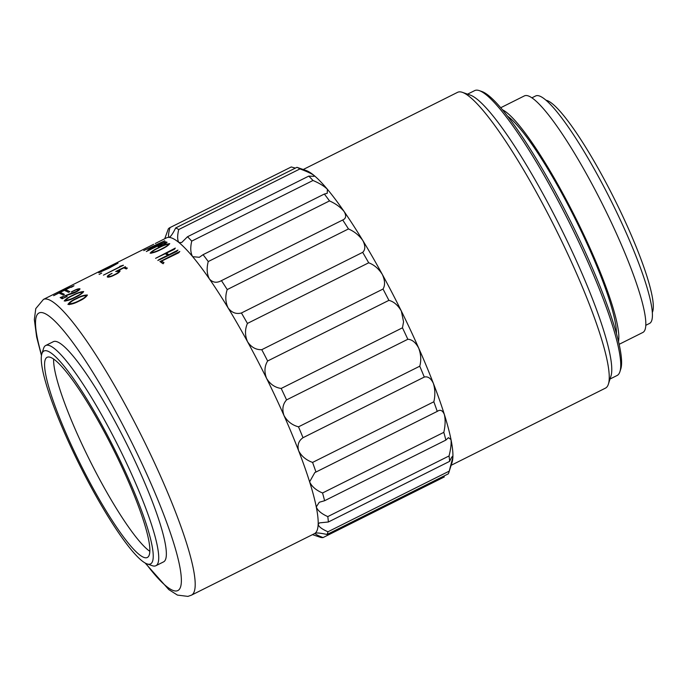 <?xml version="1.0" encoding="UTF-8"?>
<svg xmlns="http://www.w3.org/2000/svg" width="687" height="687" viewBox="0 0 687 687"><rect width="100%" height="100%" fill="white"/><g stroke="black" fill="none" stroke-linecap="round" stroke-linejoin="round"><path stroke-width="1.03" d="M479.371 90.641L482.025 91.56A157.211 25.333 63.4 0 1 576.822 234.009A157.211 25.333 63.4 0 1 620.765 369.022L619.906 371.693A159.247 25.659 -116.6 0 0 575.405 234.937A159.247 25.659 -116.6 0 0 479.371 90.641A159.247 25.659 -116.6 0 0 474.674 90.607L467.572 94.153M451.144 465.297L605.479 388.121A165.352 26.638 -116.6 0 0 608.373 384.196L610.932 376.184A159.247 25.659 -116.6 0 0 566.423 239.428A159.247 25.659 -116.6 0 0 470.389 95.132L462.454 92.367A165.352 26.638 -116.6 0 0 457.568 92.333L303.233 169.509M608.373 384.196A165.352 26.638 -116.6 0 0 562.164 242.193A165.352 26.638 -116.6 0 0 462.454 92.367M119.28 458.804A119.057 19.184 -116.6 0 0 41.89 353.736A119.057 19.184 -116.6 0 0 75.166 455.979A119.057 19.184 -116.6 0 0 146.958 563.855A119.057 19.184 -116.6 0 0 119.28 458.804M41.89 353.736L43.59 348.395A123.128 19.837 63.4 0 1 45.746 345.475A123.128 19.837 63.4 0 1 123.634 457.061A123.128 19.837 63.4 0 1 155.88 565.727A123.128 19.837 63.4 0 1 152.248 565.693L146.958 563.855M76.48 456.065A111.929 18.034 -116.6 0 0 147.284 557.509A111.929 18.034 -116.6 0 0 117.966 458.727A111.929 18.034 -116.6 0 0 47.163 357.283A111.929 18.034 -116.6 0 0 76.48 456.065M53.638 358.992A111.929 18.034 -116.6 0 0 85.463 451.574A111.929 18.034 -116.6 0 0 149.792 551.3M652.281 312.525A119.564 19.262 -116.6 0 0 619.253 208.857A119.564 19.262 -116.6 0 0 546.131 100.25M645.746 325.329L649.49 323.448A127.198 20.49 -116.6 0 0 616.17 211.192A127.198 20.49 -116.6 0 0 535.714 95.922L531.97 97.794M619.099 344.342L642.783 332.491A132.282 21.314 -116.6 0 0 608.132 215.744A132.282 21.314 -116.6 0 0 524.456 95.862L500.771 107.704M618.472 341.602A132.282 21.314 -116.6 0 0 581.185 229.226A132.282 21.314 -116.6 0 0 502.583 109.851M616.437 333.719A127.198 20.49 -116.6 0 0 580.24 229.166A127.198 20.49 -116.6 0 0 507.667 116.206M388.902 300.356L267.638 360.993A172.987 27.875 63.4 0 0 261.773 349.683L383.028 289.047A172.987 27.875 -116.6 0 1 388.902 300.356C393.737 301.559 397.876 305.114 401.328 311.022L403.561 321.842L402.462 327.811A172.987 27.875 -116.6 0 1 407.829 339.266C412.045 339.472 415.669 342.418 418.701 348.111A165.352 26.638 -116.6 0 0 405.871 320.348A165.352 26.638 -116.6 0 0 401.328 311.022A165.352 26.638 -116.6 0 0 382.307 274.405A165.352 26.638 -116.6 0 0 362.839 240.544A165.352 26.638 -116.6 0 0 344.153 211.57A165.352 26.638 -116.6 0 0 327.416 189.311A165.352 26.638 -116.6 0 0 313.693 175.168A165.352 26.638 -116.6 0 0 306.162 170.522L296.93 167.327A172.987 27.875 -116.6 0 1 299.97 168.925L178.706 229.552C177.229 235.959 177.306 240.287 178.955 242.537A165.352 26.638 -116.6 0 0 169.088 237.393A165.352 26.638 -116.6 0 0 166.537 237.857L155.279 243.499M67.953 304.427C69.335 302.271 72.238 300.219 76.678 298.287C80.765 296.063 84.346 294.981 87.412 295.032L87.412 295.041C86.004 297.256 83.11 299.334 78.73 301.275C74.574 303.474 70.984 304.521 67.953 304.427L67.927 304.375M64.217 301C65.686 299.043 68.623 297.076 73.045 295.109C77.142 292.911 80.68 291.726 83.659 291.563C82.174 293.589 79.245 295.59 74.874 297.565C70.709 299.738 67.163 300.889 64.217 301L64.2 300.966M80.018 288.995L79.932 288.806C79.589 290.026 77.562 291.46 73.835 293.091L61.418 297.076L63.204 298.106L67.051 296.398A165.352 26.638 -116.6 0 1 67.18 296.501L62.113 298.742L60.181 297.583L76.798 291.245L78.722 289.425C77.245 289.382 75.166 290.069 72.487 291.494L71.491 291.984A165.352 26.638 -116.6 0 0 71.362 291.898L74.136 290.507C76.738 289.175 78.67 288.609 79.932 288.806L80.001 288.901M79.065 290.154L78.722 289.425M66.45 290.146L65.171 290.79A165.352 26.638 -116.6 0 1 68.511 292.344L69.799 291.7A165.352 26.638 -116.6 0 0 66.45 290.146L67.128 291.597M61.049 292.851L59.76 293.495A165.352 26.638 -116.6 0 1 63.11 295.049L64.389 294.405A165.352 26.638 -116.6 0 0 61.049 292.851L61.727 294.294M71.147 287.329C73.432 285.99 72.813 286.17 69.284 287.887L53.638 295.676L66.862 288.712L74.007 285.74L71.225 287.355A165.352 26.638 -116.6 0 0 71.147 287.329L73.011 286.427M70.022 286.127L51.757 295.255M153.682 244.289L69.619 286.324M164.682 240.742A165.352 26.638 -116.6 0 1 164.777 240.776L147.774 250.145L153.493 246.762L151.552 246.977L144.261 250.308L164.708 240.811M143.763 250.618L144.296 250.369M167.01 242.425L166.881 242.133C166.675 242.966 164.906 244.117 161.574 245.577L156.765 246.461L146.322 251.545L165.395 241.807L167.035 242.262M150.152 253.202C151.432 251.476 154.377 249.561 159.006 247.457C163.3 245.199 166.881 243.928 169.749 243.653C168.418 245.482 165.473 247.44 160.921 249.544C156.584 251.777 152.995 252.996 150.152 253.202L150.118 253.142M166.34 253.16L168.882 254.697L177.95 250.094L176.628 251.459L162.02 258.578L157.838 260.493L159.272 259.42L167.783 255.246L165.198 253.718L155.597 258.329L175.305 248.084L174.361 249.347L166.34 253.16L167.01 254.783M120.079 271.15L119.942 270.841C119.804 272.009 118.044 273.357 114.669 274.886C111.577 276.56 109.147 277.29 107.404 277.076C106.914 276.277 108.151 275.178 111.122 273.778L111.964 273.366A165.352 26.638 -116.6 0 1 112.067 273.435C109.482 274.688 108.271 275.719 108.434 276.509C110.04 276.629 112.187 275.942 114.884 274.439C117.314 273.289 118.645 272.267 118.868 271.374L115.699 271.502L125.463 266.693L124.759 267.423L127.31 268.067L126.726 268.729L123.66 267.947L117.571 270.953L120.053 270.996M108.666 277.196L108.297 276.337L108.735 277.187M123.351 265.208L119.684 266.367L120.989 266.221L103.436 275.143L123.445 265.259A165.352 26.638 -116.6 0 0 123.351 265.208L123.385 265.294M99.134 274.414L101.702 273.125L99.1 274.388M107.911 267.732L118.035 263.138L108.847 268.239L98.67 272.739L107.936 267.801M160.045 261.601L179.805 251.485L178.663 252.816L161.385 261.197L163.978 262.563L163.12 263.756L159.899 261.515M97.417 272.421L98.344 271.958M116.386 263.25L116.902 263.001M402.462 327.811L281.198 388.447A172.987 27.875 63.4 0 1 286.565 399.903C282.778 404.111 281.919 409.306 283.971 415.48A165.352 26.638 -116.6 0 0 271.133 387.717A165.352 26.638 -116.6 0 0 266.59 378.4A165.352 26.638 -116.6 0 0 247.569 341.774A165.352 26.638 -116.6 0 0 228.101 307.913A165.352 26.638 -116.6 0 0 209.415 278.948A165.352 26.638 -116.6 0 0 192.686 256.689A165.352 26.638 -116.6 0 0 178.955 242.537L181.669 242.528L187.499 236.749L308.764 176.112A172.987 27.875 -116.6 0 1 312.997 180.475L191.733 241.111C190.187 247.861 190.505 253.056 192.686 256.689L199.342 257.282L203.086 254.671L324.35 194.035A172.987 27.875 -116.6 0 1 329.511 200.913L208.247 261.549C206.486 268.342 206.873 274.139 209.415 278.948C212.764 282.666 216.774 283.224 221.446 280.631L342.71 219.995A172.987 27.875 -116.6 0 1 348.472 228.934L227.217 289.57C225.087 296.106 225.388 302.22 228.101 307.913C231.734 312.679 236.173 314.371 241.42 312.98L362.684 252.344A172.987 27.875 -116.6 0 1 368.696 262.795L247.432 323.431C244.83 329.425 244.873 335.539 247.569 341.774C251.279 347.27 256.011 349.906 261.773 349.683M155.88 565.727L163.515 561.906A123.128 19.837 -116.6 0 0 131.269 453.24A123.128 19.837 -116.6 0 0 53.388 341.654L45.746 345.475M296.93 167.327L175.666 227.964A172.987 27.875 63.4 0 1 178.706 229.552M187.499 236.749A172.987 27.875 63.4 0 1 191.733 241.111M203.086 254.671A172.987 27.875 63.4 0 1 208.247 261.549M221.369 280.665L221.446 280.631A172.987 27.875 63.4 0 1 227.217 289.57M241.42 312.98A172.987 27.875 63.4 0 1 247.432 323.431M407.829 339.266L286.565 399.903M303.019 437.705L424.283 377.069A172.987 27.875 -116.6 0 0 419.757 366.197L298.502 426.833A172.987 27.875 63.4 0 1 303.019 437.705C298.605 440.779 297.136 445.116 298.613 450.698A165.352 26.638 -116.6 0 0 283.971 415.48C287.243 421.337 292.087 425.124 298.502 426.833M315.968 472.038L437.233 411.401A172.987 27.875 -116.6 0 0 433.841 401.783L312.576 462.42A172.987 27.875 63.4 0 1 315.968 472.038L314.818 472.562L309.614 481.836A165.352 26.638 -116.6 0 0 298.613 450.698C301.404 456.159 306.058 460.067 312.576 462.42M324.599 500.729L445.863 440.092A172.987 27.875 -116.6 0 0 443.811 432.346L322.547 492.983A172.987 27.875 63.4 0 1 324.599 500.729L319.283 502.257L316.269 506.937A165.352 26.638 -116.6 0 0 309.614 481.836C311.769 486.542 316.08 490.26 322.547 492.983M328.369 521.991L449.633 461.355A172.987 27.875 -116.6 0 0 449.049 455.962L327.785 516.598A172.987 27.875 63.4 0 1 328.369 521.991L319.421 522.884L318.158 524.421A165.352 26.638 -116.6 0 0 316.269 506.937C317.677 510.578 321.516 513.79 327.785 516.598M327.038 534.477L448.302 473.85A172.987 27.875 -116.6 0 0 448.894 472.364A172.987 27.875 -116.6 0 0 449.221 471.136L327.957 531.772A172.987 27.875 63.4 0 1 327.038 534.477C320.717 533.103 316.759 532.674 315.17 533.189A165.352 26.638 -116.6 0 0 318.158 524.421C318.777 526.749 322.04 529.196 327.957 531.772M312.491 534.632L320.692 537.414A172.987 27.875 63.4 0 0 323.062 537.569L444.326 476.933M299.97 168.925C306.488 171.321 311.065 173.407 313.693 175.168L314.036 176.336L308.764 176.112M312.997 180.475C319.455 183.223 324.264 186.168 327.416 189.311L327.201 193.356L324.35 194.035M329.511 200.913C335.745 203.704 340.632 207.259 344.153 211.57C346.531 215.778 346.042 218.586 342.71 219.995L342.761 219.969M348.472 228.934C354.355 231.476 359.138 235.34 362.839 240.544C365.493 245.791 365.441 249.725 362.684 252.344M368.696 262.795C374.097 264.787 378.631 268.66 382.307 274.405C385.038 280.382 385.278 285.26 383.028 289.047M424.283 377.069C427.872 376.15 430.895 378.236 433.351 383.329A165.352 26.638 -116.6 0 0 418.701 348.111C421.002 354.44 421.354 360.469 419.757 366.197M437.954 410.989L437.233 411.401C440.212 409.28 442.583 410.302 444.352 414.467A165.352 26.638 -116.6 0 0 433.351 383.329C435.163 389.263 435.326 395.411 433.841 401.783M445.863 440.092L448.439 437.671L451.007 439.56A165.352 26.638 -116.6 0 0 444.352 414.467C445.528 419.645 445.339 425.605 443.811 432.346M449.633 461.355C451.625 456.932 452.716 455.498 452.896 457.044A165.352 26.638 -116.6 0 0 451.007 439.56C451.436 443.673 450.784 449.143 449.049 455.962M452.553 456.314L452.896 457.044L449.221 471.136M448.894 472.364L452.08 462.351A165.352 26.638 -116.6 0 0 452.896 457.044M295.393 168.1L291.254 166.967A172.987 27.875 -116.6 0 0 291.125 167.027L169.861 227.663A172.987 27.875 63.4 0 1 169.99 227.603C168.409 233.382 168.117 236.646 169.088 237.393C170.651 236.809 172.841 233.674 175.666 227.964M267.638 360.993C264.469 366.197 264.126 372.002 266.59 378.4C270.18 384.265 275.049 387.614 281.198 388.447M315.273 533.129L315.17 533.189C314.981 534.048 317.617 535.508 323.062 537.569M51.903 295.178L43.479 299.395A165.352 26.638 63.4 0 1 148.074 449.255A165.352 26.638 63.4 0 1 191.39 595.182L314.448 533.653A165.352 26.638 -116.6 0 0 315.17 533.189M164.734 238.758L168.324 228.891A172.987 27.875 63.4 0 1 169.861 227.663M291.254 166.967L169.99 227.603M610.022 379.026L617.124 375.48A159.247 25.659 -116.6 0 0 619.906 371.693M161.385 261.197L162.184 263.207M161.187 260.811L162.132 263.181M99.847 272.387L116.953 263.671L99.838 272.387M124.922 267.475L125.42 268.608M125.154 267.604L125.627 268.694M125.695 267.793L126.185 268.926M126.125 267.982L126.511 268.883M126.46 268.05L126.743 268.711M124.579 267.183L125.163 268.505M124.759 267.423L125.249 268.54M151.509 253.211L151.269 252.653C154.755 252.086 158.791 250.515 163.377 247.947C166.177 246.539 167.929 245.285 168.624 244.194C166.014 244.546 162.862 245.697 159.195 247.638C155.21 249.45 152.566 251.124 151.269 252.653L151.509 253.211M165.395 241.807L165.79 242.648M165.584 241.858L166.177 243.146M165.816 241.996L166.306 243.052M162.922 244.933L165.868 242.709L164.665 242.528L157.812 245.937L162.828 244.735M166.091 243.198L165.868 242.709M158.182 246.736L157.812 245.937M161.926 242.331L152.634 246.461L154.515 246.075L153.931 246.53L161.866 242.193M52.701 294.783L68.949 286.668M53.509 294.38L68.82 286.728M61.418 297.076L62.182 298.802M69.086 294.045L69.293 294.508M65.574 301.104L65.308 300.485C69.009 299.927 73.002 298.416 77.296 295.934C79.984 294.611 81.744 293.332 82.569 292.095L82.569 292.095C79.838 292.396 76.721 293.478 73.234 295.341C69.439 297.024 66.794 298.742 65.308 300.485L65.566 301.104M82.869 292.799L82.569 292.095L82.869 292.799M69.344 304.65L69.044 303.912C72.831 303.551 76.85 302.117 81.118 299.584C83.814 298.27 85.549 296.921 86.322 295.556C83.513 295.685 80.37 296.69 76.892 298.579C73.08 300.228 70.46 302.005 69.044 303.912L69.335 304.65M145.773 563.357A155.176 24.998 -116.6 0 0 181.213 576.668A155.176 24.998 -116.6 0 0 137.202 453.626A155.176 24.998 -116.6 0 0 56.772 323.045A155.176 24.998 -116.6 0 0 41.581 354.981M158.791 246.633L158.551 246.092M43.479 299.395L35.776 308.6L34.35 319.532L36.651 337.034L41.469 355.643M145.18 563.048L168.813 589.618L177.435 595.088L187.903 596.393L191.39 595.182"/></g></svg>
